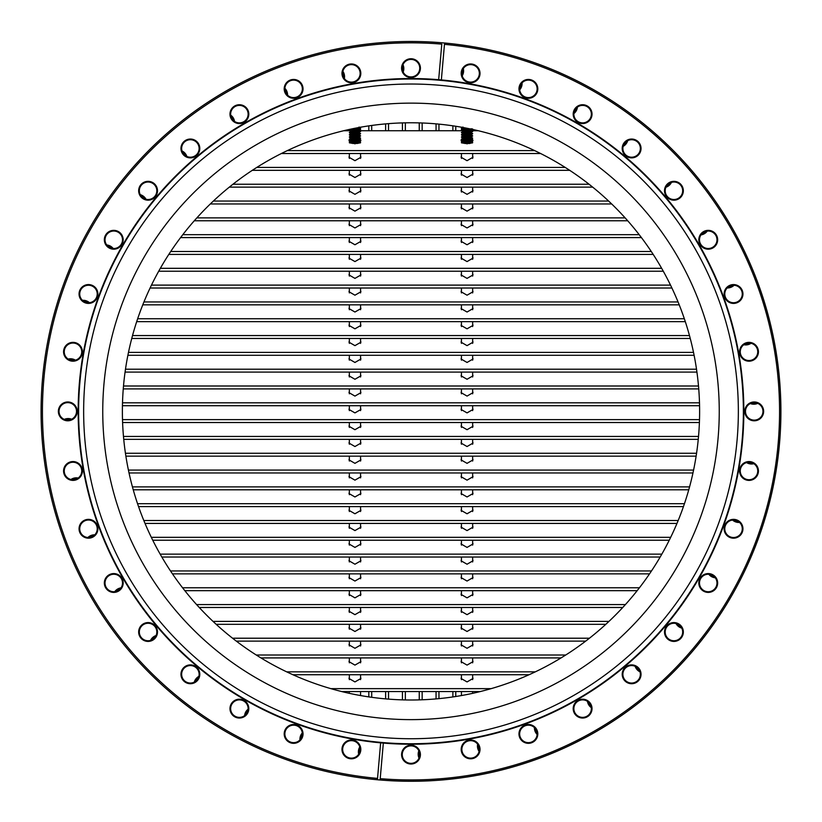 <?xml version="1.0" encoding="UTF-8"?>
<svg xmlns="http://www.w3.org/2000/svg" width="822" height="822" viewBox="0 0 822 822"><rect width="100%" height="100%" fill="white"/><g stroke="black" fill="none" stroke-linecap="round" stroke-linejoin="round"><path stroke-width="1.23" d="M380.103 779.986A369.9 369.9 0 0 1 377.421 779.759L377.534 778.413L377.421 779.759A369.9 369.9 0 0 1 41.1 411.38A369.9 369.9 0 0 1 444.579 43.011A369.9 369.9 0 0 1 780.9 411.38A369.9 369.9 0 0 1 380.103 779.986L380.216 778.65L380.103 779.986A369.9 369.9 0 0 0 520.562 58.085M419.744 68.164A8.744 8.744 0 0 1 411 76.908A8.744 8.744 0 0 1 402.256 68.164A8.744 8.744 0 0 1 411 59.42A8.744 8.744 0 0 1 419.744 68.164M479.339 73.374A8.744 8.744 0 0 1 470.595 82.118A8.744 8.744 0 0 1 461.861 73.374A8.744 8.744 0 0 1 470.595 64.63A8.744 8.744 0 0 1 479.339 73.374M537.136 88.858A8.744 8.744 0 0 1 528.392 97.602A8.744 8.744 0 0 1 519.648 88.858A8.744 8.744 0 0 1 528.392 80.114A8.744 8.744 0 0 1 537.136 88.858M591.357 114.145A8.744 8.744 0 0 1 582.613 122.889A8.744 8.744 0 0 1 573.869 114.145A8.744 8.744 0 0 1 582.613 105.401A8.744 8.744 0 0 1 591.357 114.145M640.359 148.463A8.744 8.744 0 0 1 631.615 157.208A8.744 8.744 0 0 1 622.881 148.463A8.744 8.744 0 0 1 631.615 139.719A8.744 8.744 0 0 1 640.359 148.463M682.671 190.766A8.744 8.744 0 0 1 673.927 199.51A8.744 8.744 0 0 1 665.183 190.766A8.744 8.744 0 0 1 673.927 182.022A8.744 8.744 0 0 1 682.671 190.766M716.979 239.767A8.744 8.744 0 0 1 708.235 248.511A8.744 8.744 0 0 1 699.491 239.767A8.744 8.744 0 0 1 708.235 231.033A8.744 8.744 0 0 1 716.979 239.767M742.266 293.999A8.744 8.744 0 0 1 733.522 302.732A8.744 8.744 0 0 1 724.778 293.999A8.744 8.744 0 0 1 733.522 285.255A8.744 8.744 0 0 1 742.266 293.999M757.75 351.785A8.744 8.744 0 0 1 749.006 360.529A8.744 8.744 0 0 1 740.262 351.785A8.744 8.744 0 0 1 749.006 343.041A8.744 8.744 0 0 1 757.75 351.785M762.97 411.38A8.744 8.744 0 0 1 754.226 420.124A8.744 8.744 0 0 1 745.482 411.38A8.744 8.744 0 0 1 754.226 402.636A8.744 8.744 0 0 1 762.97 411.38M757.75 470.985A8.744 8.744 0 0 1 749.006 479.729A8.744 8.744 0 0 1 740.262 470.985A8.744 8.744 0 0 1 749.006 462.241A8.744 8.744 0 0 1 757.75 470.985M742.266 528.772A8.744 8.744 0 0 1 733.522 537.516A8.744 8.744 0 0 1 724.778 528.772A8.744 8.744 0 0 1 733.522 520.028A8.744 8.744 0 0 1 742.266 528.772M716.979 582.993A8.744 8.744 0 0 1 708.235 591.737A8.744 8.744 0 0 1 699.491 582.993A8.744 8.744 0 0 1 708.235 574.249A8.744 8.744 0 0 1 716.979 582.993M682.671 632.005A8.744 8.744 0 0 1 673.927 640.749A8.744 8.744 0 0 1 665.183 632.005A8.744 8.744 0 0 1 673.927 623.261A8.744 8.744 0 0 1 682.671 632.005M640.359 674.307A8.744 8.744 0 0 1 631.615 683.051A8.744 8.744 0 0 1 622.881 674.307A8.744 8.744 0 0 1 631.615 665.563A8.744 8.744 0 0 1 640.359 674.307M591.357 708.626A8.744 8.744 0 0 1 582.613 717.37A8.744 8.744 0 0 1 573.869 708.626A8.744 8.744 0 0 1 582.613 699.882A8.744 8.744 0 0 1 591.357 708.626M537.136 733.902A8.744 8.744 0 0 1 528.392 742.646A8.744 8.744 0 0 1 519.648 733.902A8.744 8.744 0 0 1 528.392 725.168A8.744 8.744 0 0 1 537.136 733.902M479.339 749.387A8.744 8.744 0 0 1 470.595 758.131A8.744 8.744 0 0 1 461.861 749.387A8.744 8.744 0 0 1 470.595 740.653A8.744 8.744 0 0 1 479.339 749.387M419.744 754.606A8.744 8.744 0 0 1 411 763.35A8.744 8.744 0 0 1 402.256 754.606A8.744 8.744 0 0 1 411 745.862A8.744 8.744 0 0 1 419.744 754.606M360.139 749.387A8.744 8.744 0 0 1 351.405 758.131A8.744 8.744 0 0 1 342.661 749.387A8.744 8.744 0 0 1 351.405 740.653A8.744 8.744 0 0 1 360.139 749.387M302.352 733.902A8.744 8.744 0 0 1 293.608 742.646A8.744 8.744 0 0 1 284.864 733.902A8.744 8.744 0 0 1 293.608 725.168A8.744 8.744 0 0 1 302.352 733.902M248.131 708.626A8.744 8.744 0 0 1 239.387 717.37A8.744 8.744 0 0 1 230.643 708.626A8.744 8.744 0 0 1 239.387 699.882A8.744 8.744 0 0 1 248.131 708.626M199.119 674.307A8.744 8.744 0 0 1 190.385 683.051A8.744 8.744 0 0 1 181.641 674.307A8.744 8.744 0 0 1 190.385 665.563A8.744 8.744 0 0 1 199.119 674.307M156.817 632.005A8.744 8.744 0 0 1 148.073 640.749A8.744 8.744 0 0 1 139.329 632.005A8.744 8.744 0 0 1 148.073 623.261A8.744 8.744 0 0 1 156.817 632.005M122.509 582.993A8.744 8.744 0 0 1 113.765 591.737A8.744 8.744 0 0 1 105.021 582.993A8.744 8.744 0 0 1 113.765 574.249A8.744 8.744 0 0 1 122.509 582.993M97.222 528.772A8.744 8.744 0 0 1 88.478 537.516A8.744 8.744 0 0 1 79.734 528.772A8.744 8.744 0 0 1 88.478 520.028A8.744 8.744 0 0 1 97.222 528.772M81.738 470.985A8.744 8.744 0 0 1 72.994 479.729A8.744 8.744 0 0 1 64.25 470.985A8.744 8.744 0 0 1 72.994 462.241A8.744 8.744 0 0 1 81.738 470.985M76.518 411.38A8.744 8.744 0 0 1 67.774 420.124A8.744 8.744 0 0 1 59.03 411.38A8.744 8.744 0 0 1 67.774 402.636A8.744 8.744 0 0 1 76.518 411.38M81.738 351.785A8.744 8.744 0 0 1 72.994 360.529A8.744 8.744 0 0 1 64.25 351.785A8.744 8.744 0 0 1 72.994 343.041A8.744 8.744 0 0 1 81.738 351.785M97.222 293.999A8.744 8.744 0 0 1 88.478 302.732A8.744 8.744 0 0 1 79.734 293.999A8.744 8.744 0 0 1 88.478 285.255A8.744 8.744 0 0 1 97.222 293.999M122.509 239.767A8.744 8.744 0 0 1 113.765 248.511A8.744 8.744 0 0 1 105.021 239.767A8.744 8.744 0 0 1 113.765 231.033A8.744 8.744 0 0 1 122.509 239.767M156.817 190.766A8.744 8.744 0 0 1 148.073 199.51A8.744 8.744 0 0 1 139.329 190.766A8.744 8.744 0 0 1 148.073 182.022A8.744 8.744 0 0 1 156.817 190.766M199.119 148.463A8.744 8.744 0 0 1 190.385 157.208A8.744 8.744 0 0 1 181.641 148.463A8.744 8.744 0 0 1 190.385 139.719A8.744 8.744 0 0 1 199.119 148.463M248.131 114.145A8.744 8.744 0 0 1 239.387 122.889A8.744 8.744 0 0 1 230.643 114.145A8.744 8.744 0 0 1 239.387 105.401A8.744 8.744 0 0 1 248.131 114.145M302.352 88.858A8.744 8.744 0 0 1 293.608 97.602A8.744 8.744 0 0 1 284.864 88.858A8.744 8.744 0 0 1 293.608 80.114A8.744 8.744 0 0 1 302.352 88.858M360.139 73.374A8.744 8.744 0 0 1 351.405 82.118A8.744 8.744 0 0 1 342.661 73.374A8.744 8.744 0 0 1 351.405 64.63A8.744 8.744 0 0 1 360.139 73.374M380.648 742.841L377.534 778.413A368.554 368.554 0 0 1 42.826 394.632A368.554 368.554 0 0 1 441.784 44.121L438.671 79.693A332.838 332.838 0 0 0 78.162 411.38A332.838 332.838 0 0 0 383.329 743.078L380.216 778.65A368.554 368.554 0 0 0 778.157 443.51A368.554 368.554 0 0 0 444.466 44.347L441.352 79.929A332.838 332.838 0 0 1 743.838 411.38A332.838 332.838 0 0 1 383.329 743.078M420.412 68.164A9.412 9.412 0 0 1 411 77.576A9.412 9.412 0 0 1 401.588 68.164A9.412 9.412 0 0 1 411 58.742A9.412 9.412 0 0 1 420.412 68.164M480.017 73.374A9.412 9.412 0 0 1 470.595 82.796A9.412 9.412 0 0 1 461.183 73.374A9.412 9.412 0 0 1 470.595 63.962A9.412 9.412 0 0 1 480.017 73.374M537.804 88.858A9.412 9.412 0 0 1 528.392 98.28A9.412 9.412 0 0 1 518.97 88.858A9.412 9.412 0 0 1 528.392 79.446A9.412 9.412 0 0 1 537.804 88.858M592.025 114.145A9.412 9.412 0 0 1 582.613 123.557A9.412 9.412 0 0 1 573.191 114.145A9.412 9.412 0 0 1 582.613 104.733A9.412 9.412 0 0 1 592.025 114.145M641.037 148.463A9.412 9.412 0 0 1 631.615 157.875A9.412 9.412 0 0 1 622.203 148.463A9.412 9.412 0 0 1 631.615 139.041A9.412 9.412 0 0 1 641.037 148.463M683.339 190.766A9.412 9.412 0 0 1 673.927 200.178A9.412 9.412 0 0 1 664.505 190.766A9.412 9.412 0 0 1 673.927 181.343A9.412 9.412 0 0 1 683.339 190.766M717.657 239.767A9.412 9.412 0 0 1 708.235 249.189A9.412 9.412 0 0 1 698.823 239.767A9.412 9.412 0 0 1 708.235 230.355A9.412 9.412 0 0 1 717.657 239.767M742.944 293.999A9.412 9.412 0 0 1 733.522 303.41A9.412 9.412 0 0 1 724.11 293.999A9.412 9.412 0 0 1 733.522 284.576A9.412 9.412 0 0 1 742.944 293.999M758.429 351.785A9.412 9.412 0 0 1 749.006 361.197A9.412 9.412 0 0 1 739.595 351.785A9.412 9.412 0 0 1 749.006 342.363A9.412 9.412 0 0 1 758.429 351.785M763.638 411.38A9.412 9.412 0 0 1 754.226 420.802A9.412 9.412 0 0 1 744.804 411.38A9.412 9.412 0 0 1 754.226 401.968A9.412 9.412 0 0 1 763.638 411.38M758.429 470.985A9.412 9.412 0 0 1 749.006 480.397A9.412 9.412 0 0 1 739.595 470.985A9.412 9.412 0 0 1 749.006 461.563A9.412 9.412 0 0 1 758.429 470.985M742.944 528.772A9.412 9.412 0 0 1 733.522 538.184A9.412 9.412 0 0 1 724.11 528.772A9.412 9.412 0 0 1 733.522 519.36A9.412 9.412 0 0 1 742.944 528.772M717.657 582.993A9.412 9.412 0 0 1 708.235 592.405A9.412 9.412 0 0 1 698.823 582.993A9.412 9.412 0 0 1 708.235 573.581A9.412 9.412 0 0 1 717.657 582.993M683.339 632.005A9.412 9.412 0 0 1 673.927 641.417A9.412 9.412 0 0 1 664.505 632.005A9.412 9.412 0 0 1 673.927 622.583A9.412 9.412 0 0 1 683.339 632.005M641.037 674.307A9.412 9.412 0 0 1 631.615 683.719A9.412 9.412 0 0 1 622.203 674.307A9.412 9.412 0 0 1 631.615 664.895A9.412 9.412 0 0 1 641.037 674.307M592.025 708.626A9.412 9.412 0 0 1 582.613 718.038A9.412 9.412 0 0 1 573.191 708.626A9.412 9.412 0 0 1 582.613 699.203A9.412 9.412 0 0 1 592.025 708.626M537.804 733.902A9.412 9.412 0 0 1 528.392 743.324A9.412 9.412 0 0 1 518.97 733.902A9.412 9.412 0 0 1 528.392 724.49A9.412 9.412 0 0 1 537.804 733.902M480.017 749.387A9.412 9.412 0 0 1 470.595 758.809A9.412 9.412 0 0 1 461.183 749.387A9.412 9.412 0 0 1 470.595 739.975A9.412 9.412 0 0 1 480.017 749.387M420.412 754.606A9.412 9.412 0 0 1 411 764.018A9.412 9.412 0 0 1 401.588 754.606A9.412 9.412 0 0 1 411 745.194A9.412 9.412 0 0 1 420.412 754.606M360.817 749.387A9.412 9.412 0 0 1 351.405 758.809A9.412 9.412 0 0 1 341.983 749.387A9.412 9.412 0 0 1 351.405 739.975A9.412 9.412 0 0 1 360.817 749.387M303.03 733.902A9.412 9.412 0 0 1 293.608 743.324A9.412 9.412 0 0 1 284.196 733.902A9.412 9.412 0 0 1 293.608 724.49A9.412 9.412 0 0 1 303.03 733.902M248.809 708.626A9.412 9.412 0 0 1 239.387 718.038A9.412 9.412 0 0 1 229.975 708.626A9.412 9.412 0 0 1 239.387 699.203A9.412 9.412 0 0 1 248.809 708.626M199.797 674.307A9.412 9.412 0 0 1 190.385 683.719A9.412 9.412 0 0 1 180.963 674.307A9.412 9.412 0 0 1 190.385 664.895A9.412 9.412 0 0 1 199.797 674.307M157.495 632.005A9.412 9.412 0 0 1 148.073 641.417A9.412 9.412 0 0 1 138.661 632.005A9.412 9.412 0 0 1 148.073 622.583A9.412 9.412 0 0 1 157.495 632.005M123.177 582.993A9.412 9.412 0 0 1 113.765 592.405A9.412 9.412 0 0 1 104.343 582.993A9.412 9.412 0 0 1 113.765 573.581A9.412 9.412 0 0 1 123.177 582.993M97.89 528.772A9.412 9.412 0 0 1 88.478 538.184A9.412 9.412 0 0 1 79.056 528.772A9.412 9.412 0 0 1 88.478 519.36A9.412 9.412 0 0 1 97.89 528.772M82.406 470.985A9.412 9.412 0 0 1 72.994 480.397A9.412 9.412 0 0 1 63.571 470.985A9.412 9.412 0 0 1 72.994 461.563A9.412 9.412 0 0 1 82.406 470.985M77.196 411.38A9.412 9.412 0 0 1 67.774 420.802A9.412 9.412 0 0 1 58.362 411.38A9.412 9.412 0 0 1 67.774 401.968A9.412 9.412 0 0 1 77.196 411.38M82.406 351.785A9.412 9.412 0 0 1 72.994 361.197A9.412 9.412 0 0 1 63.571 351.785A9.412 9.412 0 0 1 72.994 342.363A9.412 9.412 0 0 1 82.406 351.785M97.89 293.999A9.412 9.412 0 0 1 88.478 303.41A9.412 9.412 0 0 1 79.056 293.999A9.412 9.412 0 0 1 88.478 284.576A9.412 9.412 0 0 1 97.89 293.999M123.177 239.767A9.412 9.412 0 0 1 113.765 249.189A9.412 9.412 0 0 1 104.343 239.767A9.412 9.412 0 0 1 113.765 230.355A9.412 9.412 0 0 1 123.177 239.767M157.495 190.766A9.412 9.412 0 0 1 148.073 200.178A9.412 9.412 0 0 1 138.661 190.766A9.412 9.412 0 0 1 148.073 181.343A9.412 9.412 0 0 1 157.495 190.766M199.797 148.463A9.412 9.412 0 0 1 190.385 157.875A9.412 9.412 0 0 1 180.963 148.463A9.412 9.412 0 0 1 190.385 139.041A9.412 9.412 0 0 1 199.797 148.463M248.809 114.145A9.412 9.412 0 0 1 239.387 123.557A9.412 9.412 0 0 1 229.975 114.145A9.412 9.412 0 0 1 239.387 104.733A9.412 9.412 0 0 1 248.809 114.145M303.03 88.858A9.412 9.412 0 0 1 293.608 98.28A9.412 9.412 0 0 1 284.196 88.858A9.412 9.412 0 0 1 293.608 79.446A9.412 9.412 0 0 1 303.03 88.858M360.817 73.374A9.412 9.412 0 0 1 351.405 82.796A9.412 9.412 0 0 1 341.983 73.374A9.412 9.412 0 0 1 351.405 63.962A9.412 9.412 0 0 1 360.817 73.374M444.579 43.011L444.466 44.347L444.579 43.011M441.352 79.929A332.838 332.838 0 0 0 438.671 79.693M738.351 411.38A327.351 327.351 0 0 1 411 738.731A327.351 327.351 0 0 1 83.649 411.38A327.351 327.351 0 0 1 411 84.029A327.351 327.351 0 0 1 738.351 411.38M102.75 411.38A308.25 308.25 0 0 0 411 719.63A308.25 308.25 0 0 0 719.25 411.38A308.25 308.25 0 0 0 411 103.13A308.25 308.25 0 0 0 102.75 411.38C102.75 413.127 102.75 413.127 102.75 411.38M743.376 411.38A332.376 332.376 0 0 0 411 79.015A332.376 332.376 0 0 0 78.624 411.38A332.376 332.376 0 0 0 411 743.756A332.376 332.376 0 0 0 743.376 411.38M106.726 244.966A9.412 9.412 0 0 1 113.2 248.501M112.213 248.378A8.744 8.744 0 0 0 107.363 245.737M140.254 194.66A9.412 9.412 0 0 1 146.008 199.263M145.052 198.965A8.744 8.744 0 0 0 140.747 195.523M182.001 150.94A9.412 9.412 0 0 1 186.871 156.468M185.978 156.016A8.744 8.744 0 0 0 182.33 151.875M230.705 115.131A9.412 9.412 0 0 1 234.537 121.42M233.746 120.824A8.744 8.744 0 0 0 230.869 116.108M284.885 88.324A9.412 9.412 0 0 1 287.577 95.177M286.888 94.458A8.744 8.744 0 0 0 284.885 89.321M342.897 71.329A9.412 9.412 0 0 1 344.356 78.552M343.812 77.72A8.744 8.744 0 0 0 342.723 72.305M402.986 64.671A9.412 9.412 0 0 1 403.16 72.038M402.77 71.124A8.744 8.744 0 0 0 402.636 65.606M463.31 68.545A9.412 9.412 0 0 1 462.211 75.829M461.985 74.864A8.744 8.744 0 0 0 462.807 69.408M522.052 82.837A9.412 9.412 0 0 1 519.699 89.824M519.648 88.827A8.744 8.744 0 0 0 521.405 83.597M577.414 107.117A9.412 9.412 0 0 1 573.89 113.58M574.003 112.593A8.744 8.744 0 0 0 576.654 107.754M627.72 140.634A9.412 9.412 0 0 1 623.127 146.388M671.451 182.381A9.412 9.412 0 0 1 665.912 187.252M666.365 186.368A8.744 8.744 0 0 0 670.505 182.72M707.259 231.085A9.412 9.412 0 0 1 700.961 234.928M701.567 234.126A8.744 8.744 0 0 0 706.273 231.249M734.067 285.265A9.412 9.412 0 0 1 727.203 287.957M727.932 287.279A8.744 8.744 0 0 0 733.07 285.265M751.051 343.288A9.412 9.412 0 0 1 743.828 344.737M744.67 344.192A8.744 8.744 0 0 0 750.075 343.103M757.72 403.366A9.412 9.412 0 0 1 750.342 403.551M751.267 403.16A8.744 8.744 0 0 0 756.785 403.027M753.836 463.7A9.412 9.412 0 0 1 746.551 462.591M747.527 462.365A8.744 8.744 0 0 0 752.983 463.197M739.543 522.432A9.412 9.412 0 0 1 732.566 520.079M733.553 520.028A8.744 8.744 0 0 0 738.783 521.795M715.274 577.804A9.412 9.412 0 0 1 708.8 574.27M709.787 574.393A8.744 8.744 0 0 0 714.637 577.034M681.746 628.111A9.412 9.412 0 0 1 675.992 623.508M64.28 419.395A9.412 9.412 0 0 1 71.658 419.22M68.164 359.07A9.412 9.412 0 0 1 75.449 360.17M74.473 360.396A8.744 8.744 0 0 0 69.017 359.574M82.457 300.328A9.412 9.412 0 0 1 89.434 302.681M88.447 302.732A8.744 8.744 0 0 0 83.217 300.975M411 41.48A369.9 369.9 0 0 0 301.438 764.686M623.415 145.432A8.744 8.744 0 0 0 626.857 141.127M639.999 671.831A9.412 9.412 0 0 1 635.129 666.303M591.295 707.639A9.412 9.412 0 0 1 587.463 701.351M537.115 734.447A9.412 9.412 0 0 1 534.423 727.583M479.103 751.442A9.412 9.412 0 0 1 477.644 744.218M419.015 758.1A9.412 9.412 0 0 1 418.84 750.733M358.69 754.226A9.412 9.412 0 0 1 359.789 746.931M299.948 739.934A9.412 9.412 0 0 1 302.301 732.947M244.586 715.654A9.412 9.412 0 0 1 248.11 709.181M194.28 682.137A9.412 9.412 0 0 1 198.873 676.372M150.549 640.389A9.412 9.412 0 0 1 156.088 635.519M114.741 591.686A9.412 9.412 0 0 1 121.04 587.843M87.933 537.496A9.412 9.412 0 0 1 94.797 534.814M70.949 479.483A9.412 9.412 0 0 1 78.172 478.024M676.948 623.795A8.744 8.744 0 0 0 681.253 627.237M636.023 666.755A8.744 8.744 0 0 0 639.67 670.896M588.254 701.947A8.744 8.744 0 0 0 591.131 706.653M535.112 728.313A8.744 8.744 0 0 0 537.115 733.45M478.188 745.051A8.744 8.744 0 0 0 479.277 750.455M419.23 751.647A8.744 8.744 0 0 0 419.364 757.165M360.015 747.907A8.744 8.744 0 0 0 359.193 753.363M302.352 733.943A8.744 8.744 0 0 0 300.595 739.173M247.997 710.177A8.744 8.744 0 0 0 245.346 715.017M198.585 677.328A8.744 8.744 0 0 0 195.143 681.644M155.635 636.403A8.744 8.744 0 0 0 151.495 640.05M120.433 588.644A8.744 8.744 0 0 0 115.727 591.511M94.068 535.492A8.744 8.744 0 0 0 88.93 537.506M77.33 478.568A8.744 8.744 0 0 0 71.925 479.658M70.733 419.61A8.744 8.744 0 0 0 65.215 419.744M351.908 108.853L351.374 108.956M411 103.13C409.253 103.14 409.253 103.14 411 103.13C409.253 103.14 409.253 103.14 411 103.13M518.836 700.159L517.665 700.591M511.202 702.892L514.017 701.906M305.568 701.043L311.466 703.118M310.798 702.892L310.069 702.646M511.397 119.94L511.983 120.146M514.531 121.04L515.425 121.358M521.662 123.68L520.901 123.392M301.366 123.29L302.095 123.012M307.243 121.122L306.575 121.358M310.069 120.125L311.374 119.673M464.677 127.811L467.05 128.263C472.845 129.455 472.845 129.455 467.05 128.263L461.44 128.211L465.231 128.653M465.386 127.944L466.742 128.201M354.169 128.417L354.95 128.263C360.755 127.153 360.755 127.153 354.95 128.263C349.155 129.455 349.155 129.455 354.95 128.263L354.138 128.427L354.95 128.489M464.933 714.883L460.423 715.643M463.392 715.15L456.066 716.322M457.166 716.157L458.676 715.921M463.639 715.109L467.05 714.493M350.306 713.599L343.853 712.232M343.195 712.088L348.436 713.219M349.35 713.404L354.95 714.493M360.56 695.556L360.56 691.549M472.65 693.336L472.65 691.549M469.516 108.74L470.184 108.864M471.766 109.182L470.42 108.915M356.07 108.062L356.645 107.959M361.567 715.643L363.345 715.931M364.855 716.157L366.715 716.435M473.77 713.177L470.184 713.897M351.117 143.069L352.802 143.203M356.553 143.49L357.118 143.49M352.052 142.874L354.95 143.059L352.052 142.781C350.162 142.412 352.104 142.042 357.858 141.661L360.56 140.264L359.05 139.37L357.858 139.699C352.104 140.079 350.162 140.449 352.052 140.819L353.121 140.942M357.108 143.203L358.289 143.295M352.802 142.083L350.953 142.227C348.805 142.412 348.836 142.596 351.025 142.781M350.511 142.73L353.121 143.182M350.953 142.504C348.805 142.689 348.836 142.874 351.025 143.069M351.354 141.559L349.782 141.518M360.529 141.703L357.858 142.781M358.957 129.054C361.105 129.239 361.074 129.424 358.885 129.619C361.074 129.424 361.105 129.239 358.957 129.054L354.95 128.766L358.782 129.188M352.052 130.451L349.782 130.308M357.858 129.331L352.052 129.331M358.782 141.518L351.703 141.415M359.05 129.28L360.56 130.451L358.926 130.729M359.06 129.105L360.529 128.253L357.108 128.633M359.05 127.04L360.56 127.934L359.101 128.191M360.56 130.174L357.858 130.739C352.104 131.109 350.162 131.479 352.052 131.859L353.121 131.972M464.892 128.633L463.043 128.777C460.895 128.962 460.926 129.146 463.115 129.331M464.892 127.852L461.44 129.054L462.94 130.225M463.043 129.054C460.895 129.239 460.926 129.424 463.115 129.619L464.892 129.753M463.207 143.069L464.892 143.203M464.142 142.874L467.05 143.059L464.142 142.781C462.262 142.412 464.194 142.042 469.948 141.661L472.65 140.541L471.15 139.37L469.948 139.699C464.194 140.079 462.262 140.449 464.142 140.819L465.211 140.942M469.198 143.203L470.379 143.295M464.892 142.083L463.043 142.227C460.895 142.412 460.926 142.596 463.115 142.781M462.601 142.73L465.211 143.182M463.043 142.504C460.895 142.689 460.926 142.874 463.115 143.069M472.619 141.703L469.948 142.781M467.05 142.216L470.872 142.638M464.142 128.211L461.872 128.068M464.142 130.451L461.872 130.308M470.872 130.308L462.95 130.4M463.444 141.559L464.142 141.661M467.05 141.096L463.793 141.415M471.325 141.908L469.198 142.083M471.623 129.948L472.619 130.493L471.016 130.729M468.324 108.514L469.681 108.771M472.65 130.174L469.948 130.739C464.194 131.109 462.262 131.479 464.142 131.859L465.211 131.972M358.957 141.754L359.82 142.309L358.957 141.754M471.047 141.754L471.91 142.309L471.047 141.754M478.312 130.729L469.978 130.729L478.312 130.729M463.074 130.729L357.889 130.729L463.074 130.729M350.984 130.729L343.688 130.729L350.984 130.729M468.232 108.494L469.249 108.689M470.061 108.843L471.294 109.09M358.495 107.641L355.669 108.144M313.747 683.113L313.233 682.928M299.342 698.7L300.338 699.08M301.078 699.368L301.982 699.717M303.164 700.159L304.346 700.591M511.171 682.054L510.657 682.25M515.199 701.485L521.662 699.09M310.829 140.716L311.343 140.521M305.363 121.8L299.814 123.886M508.253 139.648L508.767 139.832M520.634 123.29L510.626 119.673M467.05 128.263L462.94 129.105L461.44 127.934L462.95 127.04M471.047 128.777C473.195 128.962 473.164 129.146 470.975 129.331L461.481 130.133L464.081 129.054L471.15 129.105M354.95 694.498C362.625 695.946 362.625 695.946 354.95 694.498C347.285 692.915 347.285 692.915 354.95 694.498M358.094 715.058L366.859 716.455M365.369 716.239L361.279 715.592M359.481 715.294L357.21 714.904M468.108 694.292L471.931 693.491M472.136 693.449L473.01 693.254M478.805 712.088L473.564 713.219M472.65 713.404L469.568 714.02M467.05 694.498C459.375 695.946 459.375 695.946 467.05 694.498M349.35 691.549L349.114 693.285M699.614 411.38A288.614 288.614 0 0 1 411 699.995A288.614 288.614 0 0 1 122.386 411.38A288.614 288.614 0 0 1 411 122.776A288.614 288.614 0 0 1 699.614 411.38M308.753 120.587L310.798 119.878M350.234 109.182L352.967 108.648M351.302 713.794L343.637 712.181M522.658 698.7L519.596 699.871M513.247 702.183L510.154 703.252M463.197 127.533L462.539 127.41M461.44 408.277L461.08 409.459L467.05 412.901L473.01 409.459L472.65 408.277M349.35 408.277L348.99 409.459L354.95 412.901L360.92 409.459L360.56 408.277M699.399 422.529L122.601 422.529M699.491 419.631L122.509 419.631M471.047 129.054C473.195 129.239 473.164 129.424 470.975 129.619L461.44 130.451L465.231 130.893M468.879 130.852L471.047 131.017C473.195 131.201 473.164 131.386 470.975 131.571L461.481 132.373L465.231 133.143M467.05 131.849L464.142 131.571C462.262 131.201 464.194 130.832 469.948 130.451L471.191 130.174L472.65 131.294L469.948 132.702C464.194 133.072 462.262 133.441 464.142 133.822L467.05 134.089M471.047 131.017C473.195 131.201 473.164 131.386 470.975 131.571M467.05 131.006L471.047 131.294C473.195 131.479 473.164 131.674 470.975 131.859L461.44 132.702M471.047 131.294C473.195 131.479 473.164 131.674 470.975 131.859M468.879 133.092L471.047 133.256C473.195 133.441 473.164 133.626 470.975 133.822L461.481 134.613L465.231 135.383M471.191 132.445L472.65 133.822L469.948 134.942C464.194 135.311 462.262 135.681 464.142 136.062L467.05 136.329M471.047 133.256C473.195 133.441 473.164 133.626 470.975 133.822M467.05 133.246L471.047 133.534C473.195 133.729 473.164 133.914 470.975 134.099L461.44 134.942L463.053 136.154L465.211 136.452M471.047 133.534C473.195 133.729 473.164 133.914 470.975 134.099M468.879 135.332L471.047 135.496C473.195 135.681 473.164 135.877 470.975 136.062L461.481 136.863L465.231 137.623M471.191 134.685L472.65 136.062L469.948 137.182C464.194 137.551 462.262 137.932 464.142 138.302L467.05 138.579M471.047 135.496C473.195 135.681 473.164 135.877 470.975 136.062M467.05 135.496L471.047 135.784C473.195 135.969 473.164 136.154 470.975 136.339L461.44 137.182M471.047 135.784C473.195 135.969 473.164 136.154 470.975 136.339M468.879 137.582L471.047 137.736C473.195 137.932 473.164 138.117 470.975 138.302L461.481 139.103L465.231 139.863M471.15 136.955L472.65 138.302L469.948 139.421C464.194 139.791 462.262 140.172 464.142 140.541L467.05 140.819M471.047 137.736C473.195 137.932 473.164 138.117 470.975 138.302M467.05 137.736L471.047 138.024C473.195 138.209 473.164 138.394 470.975 138.579L461.44 139.421M471.047 138.024C473.195 138.209 473.164 138.394 470.975 138.579M468.879 139.822L471.047 139.987C473.195 140.172 473.164 140.357 470.975 140.541L461.44 141.384L470.975 140.819C473.164 140.634 473.195 140.449 471.047 140.264C473.195 140.449 473.164 140.634 470.975 140.819M471.047 139.987C473.195 140.172 473.164 140.357 470.975 140.541M471.047 142.504C473.195 142.689 473.164 142.874 470.975 143.069L464.882 143.49L469.824 143.49M468.879 142.062L471.047 142.227C473.195 142.412 473.164 142.596 470.975 142.781L463.711 143.295M471.489 142.73L470.975 142.781M462.765 142.833L461.471 141.703M463.218 142.638L464.142 142.781M472.609 142.463L471.15 141.61L469.948 141.949C464.194 142.319 462.262 142.689 464.142 143.069M463.218 129.188L467.05 129.609M462.95 129.28L465.211 129.732M461.481 132.373L462.95 131.52L461.471 130.493M461.481 134.613L462.95 133.76L461.471 132.732M463.218 133.667L464.142 133.822M471.191 132.702L469.948 132.979C464.194 133.349 462.262 133.729 464.142 134.099L465.211 134.212M462.899 133.822L464.142 134.099M463.218 135.918L464.142 136.062M471.191 134.942L469.948 135.219C464.194 135.589 462.262 135.969 464.142 136.339M461.481 136.863L462.899 136.062M461.481 139.103L462.95 138.25L461.471 137.223M463.218 138.158L464.142 138.302M471.191 137.182L469.948 137.459C464.194 137.839 462.262 138.209 464.142 138.579L465.211 138.702M462.899 138.302L464.142 138.579M461.481 141.343L462.95 140.49L461.471 139.463M463.218 140.398L464.142 140.541M462.899 140.541L464.142 140.819M467.05 132.126L470.872 132.548M467.05 134.376L470.872 134.798M468.859 140.983L471.15 141.435M468.859 143.223L470.184 143.367M464.882 143.49L467.831 143.49M461.512 141.723L465.231 142.103M467.05 139.976L471.047 140.264M467.05 128.766L470.8 129.033M463.608 127.605L461.481 127.893M461.872 132.548L467.05 132.969M461.872 134.798L467.05 135.209M461.872 137.038L467.05 137.459M461.872 139.278L467.05 139.699M461.872 141.518L467.05 141.939M356.789 128.612L358.957 128.777C361.105 128.962 361.074 129.146 358.885 129.331L349.391 130.133L353.141 130.893M359.101 127.955L360.56 129.331L357.858 130.451C352.104 130.832 350.162 131.201 352.052 131.571L354.95 131.849M358.957 128.777C361.105 128.962 361.074 129.146 358.885 129.331M356.789 130.852L358.957 131.017C361.105 131.201 361.074 131.386 358.885 131.571L349.391 132.373L353.141 133.143M356.769 129.773L360.56 131.294L357.858 132.702C352.104 133.072 350.162 133.441 352.052 133.822L354.95 134.089M358.957 131.017C361.105 131.201 361.074 131.386 358.885 131.571M354.95 131.006L358.957 131.294C361.105 131.479 361.074 131.674 358.885 131.859L349.35 132.702M358.957 131.294C361.105 131.479 361.074 131.674 358.885 131.859M356.789 133.092L358.957 133.256C361.105 133.441 361.074 133.626 358.885 133.822L349.391 134.613L353.141 135.383M359.101 132.445L360.56 133.822L357.858 134.942C352.104 135.311 350.162 135.681 352.052 136.062L354.95 136.329M358.957 133.256C361.105 133.441 361.074 133.626 358.885 133.822M354.95 133.246L358.957 133.534C361.105 133.729 361.074 133.914 358.885 134.099L349.35 134.942M358.957 133.534C361.105 133.729 361.074 133.914 358.885 134.099M356.789 135.332L358.957 135.496C361.105 135.681 361.074 135.877 358.885 136.062L349.391 136.863L353.141 137.623M359.101 134.685L360.56 136.062L357.858 137.182C352.104 137.551 350.162 137.932 352.052 138.302L354.95 138.579M358.957 135.496C361.105 135.681 361.074 135.877 358.885 136.062M354.95 135.496L358.957 135.784C361.105 135.969 361.074 136.154 358.885 136.339L349.35 137.182M358.957 135.784C361.105 135.969 361.074 136.154 358.885 136.339M356.789 137.582L358.957 137.736C361.105 137.932 361.074 138.117 358.885 138.302L349.391 139.103L353.141 139.863M359.06 136.955L360.56 138.302L357.858 139.421C352.104 139.791 350.162 140.172 352.052 140.541L351.128 140.398M358.957 137.736C361.105 137.932 361.074 138.117 358.885 138.302M354.95 137.736L358.957 138.024C361.105 138.209 361.074 138.394 358.885 138.579L349.35 139.421M358.957 138.024C361.105 138.209 361.074 138.394 358.885 138.579M356.789 139.822L358.957 139.987C361.105 140.172 361.074 140.357 358.885 140.541L349.35 141.384L358.885 140.819C361.074 140.634 361.105 140.449 358.957 140.264C361.105 140.449 361.074 140.634 358.885 140.819M358.957 139.987C361.105 140.172 361.074 140.357 358.885 140.541M352.792 143.49L358.885 143.069C361.074 142.874 361.105 142.689 358.957 142.504M358.957 142.227C361.105 142.412 361.074 142.596 358.885 142.781L351.621 143.295M359.399 142.73L358.885 142.781M350.675 142.833L349.381 141.703M351.128 142.638L352.052 142.781M360.519 142.463L359.05 141.61L357.858 141.949C352.104 142.319 350.162 142.689 352.052 143.069M359.101 127.934L352.915 128.674M359.101 128.211L357.858 128.489C352.104 128.869 350.162 129.239 352.052 129.619M349.391 130.133L350.809 129.116M349.391 132.373L350.85 131.345L349.381 130.493M350.809 133.791L349.381 132.732M359.101 132.702L357.858 132.979C352.104 133.349 350.162 133.729 352.052 134.099L353.121 134.212M349.391 134.613L350.809 133.822M349.391 136.863L350.85 135.825L349.381 134.972M359.101 134.942L357.858 135.219C352.104 135.589 350.162 135.969 352.052 136.339L353.121 136.452M349.391 139.103L350.85 138.075L349.381 137.223M351.128 138.158L352.052 138.302M359.101 137.182L357.858 137.459C352.104 137.839 350.162 138.209 352.052 138.579L350.809 138.302M349.391 141.343L350.85 140.315L349.381 139.463M350.809 140.541L352.052 140.819M357.108 127.852L358.782 128.068M354.95 129.886L358.782 130.308M354.95 132.126L358.782 132.548M354.95 134.376L358.782 134.798M356.769 138.743L359.06 139.195M354.95 138.856L358.782 139.278M356.769 140.983L359.06 141.435M356.769 143.223L358.094 143.367M349.422 141.723L353.141 142.103M354.95 139.976L358.957 140.264M358.885 129.619L349.35 130.451M353.573 108.535L352.391 108.761M349.782 132.548L354.95 132.969M349.782 134.798L354.95 135.209M349.782 137.038L354.95 137.459M349.782 139.278L354.95 139.699M461.44 391.467L461.08 392.649L467.05 396.091L473.01 392.649L472.65 391.467M349.35 391.467L348.99 392.649L354.95 396.091L360.92 392.649L360.56 391.467M699.553 405.719L122.447 405.719M699.481 402.821L122.519 402.821M461.44 374.657L461.08 375.829L467.05 379.271L473.01 375.829L472.65 374.657M349.35 374.657L348.99 375.829L354.95 379.271L360.92 375.829L360.56 374.657M698.731 388.909L123.269 388.909M698.495 386.001L123.506 386.001M461.44 357.837L461.08 359.019L467.05 362.461L473.01 359.019L472.65 357.837M349.35 357.837L348.99 359.019L354.95 362.461L360.92 359.019L360.56 357.837M696.922 372.089L125.078 372.089M696.511 369.191L125.489 369.191M461.44 341.027L461.08 342.199L467.05 345.641L473.01 342.199L472.65 341.027M349.35 341.027L348.99 342.199L354.95 345.641L360.92 342.199L360.56 341.027M694.107 355.279L127.893 355.279M693.511 352.381L128.489 352.381M461.44 324.217L461.08 325.389L467.05 328.831L473.01 325.389L472.65 324.217M349.35 324.217L348.99 325.389L354.95 328.831L360.92 325.389L360.56 324.217M690.244 338.469L131.756 338.469M689.473 335.561L132.527 335.561M461.44 307.397L461.08 308.579L467.05 312.021L473.01 308.579L472.65 307.397M349.35 307.397L348.99 308.579L354.95 312.021L360.92 308.579L360.56 307.397M685.312 321.649L136.688 321.649M684.346 318.751L137.654 318.751M461.44 290.587L461.08 291.759L467.05 295.201L473.01 291.759L472.65 290.587M349.35 290.587L348.99 291.759L354.95 295.201L360.92 291.759L360.56 290.587M679.229 304.839L142.771 304.839M678.058 301.941L143.942 301.941M461.44 273.767L461.08 274.949L467.05 278.391L473.01 274.949L472.65 273.767M349.35 273.767L348.99 274.949L354.95 278.391L360.92 274.949L360.56 273.767M671.923 288.019L150.077 288.019M670.526 285.121L151.474 285.121M461.44 256.957L461.08 258.139L467.05 261.581L473.01 258.139L472.65 256.957M349.35 256.957L348.99 258.139L354.95 261.581L360.92 258.139L360.56 256.957M663.282 271.209L158.718 271.209M661.648 268.311L160.352 268.311M461.44 240.147L461.08 241.319L467.05 244.761L473.01 241.319L472.65 240.147M349.35 240.147L348.99 241.319L354.95 244.761L360.92 241.319L360.56 240.147M653.182 254.399L168.818 254.399M651.281 251.491L170.719 251.491M461.44 223.327L461.08 224.509L467.05 227.951L473.01 224.509L472.65 223.327M349.35 223.327L348.99 224.509L354.95 227.951L360.92 224.509L360.56 223.327M641.417 237.579L180.583 237.579M639.197 234.681L182.803 234.681M461.44 206.517L461.08 207.699L467.05 211.141L473.01 207.699L472.65 206.517M349.35 206.517L348.99 207.699L354.95 211.141L360.92 207.699L360.56 206.517M627.71 220.769L194.29 220.769M625.121 217.871L196.879 217.871M461.44 189.707L461.08 190.879L467.05 194.321L473.01 190.879L472.65 189.707M349.35 189.707L348.99 190.879L354.95 194.321L360.92 190.879L360.56 189.707M611.671 203.959L210.329 203.959M608.629 201.051L213.371 201.051M461.44 172.887L461.08 174.069L467.05 177.511L473.01 174.069L472.65 172.887M349.35 172.887L348.99 174.069L354.95 177.511L360.92 174.069L360.56 172.887M592.693 187.139L229.307 187.139M589.055 184.241L232.945 184.241M461.44 156.077L461.08 157.249L467.05 160.691L473.01 157.249L472.65 156.077M349.35 156.077L348.99 157.249L354.95 160.691L360.92 157.249L360.56 156.077M569.708 170.329L252.292 170.329M565.217 167.431L256.783 167.431M461.44 139.267L461.08 140.439L467.05 143.881L473.01 140.439L471.941 138.476M470.687 137.716L470.009 137.449M469.311 137.253L467.05 136.997M349.35 139.267L348.99 140.439L354.95 143.881L360.92 140.439L359.851 138.476M358.598 137.716L357.919 137.449M357.221 137.253L354.95 136.997M464.142 141.302L463.207 141.672M462.765 141.908L462.108 142.37M352.052 141.302L351.117 141.672M350.675 141.908L350.018 142.37M540.619 153.519L281.381 153.519M463.865 137.521L461.584 139.062M351.775 137.521L349.494 139.062M534.68 150.611L287.32 150.611M461.44 425.097L461.08 426.269L467.05 429.711L473.01 426.269L472.65 425.097M349.35 425.097L348.99 426.269L354.95 429.711L360.92 426.269L360.56 425.097M698.258 439.349L123.742 439.349M698.525 436.441L123.475 436.441M461.44 441.907L461.08 443.089L467.05 446.531L473.01 443.089L472.65 441.907M349.35 441.907L348.99 443.089L354.95 446.531L360.92 443.089L360.56 441.907M696.121 456.159L125.879 456.159M696.553 453.261L125.447 453.261M461.44 458.717L461.08 459.899L467.05 463.341L473.01 459.899L472.65 458.717M349.35 458.717L348.99 459.899L354.95 463.341L360.92 459.899L360.56 458.717M692.967 472.969L129.033 472.969M693.583 470.071L128.417 470.071M461.44 475.537L461.08 476.709L467.05 480.151L473.01 476.709L472.65 475.537M349.35 475.537L348.99 476.709L354.95 480.151L360.92 476.709L360.56 475.537M688.754 489.789L133.246 489.789M689.566 486.891L132.434 486.891M461.44 492.347L461.08 493.529L467.05 496.971L473.01 493.529L472.65 492.347M349.35 492.347L348.99 493.529L354.95 496.971L360.92 493.529L360.56 492.347M683.452 506.599L138.548 506.599M684.449 503.701L137.551 503.701M461.44 509.167L461.08 510.339L467.05 513.781L473.01 510.339L472.65 509.167M349.35 509.167L348.99 510.339L354.95 513.781L360.92 510.339L360.56 509.167M676.979 523.419L145.021 523.419M678.181 520.511L143.819 520.511M461.44 525.977L461.08 527.149L467.05 530.591L473.01 527.149L472.65 525.977M349.35 525.977L348.99 527.149L354.95 530.591L360.92 527.149L360.56 525.977M669.252 540.229L152.748 540.229M670.68 537.331L151.32 537.331M461.44 542.787L461.08 543.969L467.05 547.411L473.01 543.969L472.65 542.787M349.35 542.787L348.99 543.969L354.95 547.411L360.92 543.969L360.56 542.787M660.158 557.039L161.842 557.039M661.833 554.141L160.167 554.141M461.44 559.607L461.08 560.779L467.05 564.221L473.01 560.779L472.65 559.607M349.35 559.607L348.99 560.779L354.95 564.221L360.92 560.779L360.56 559.607M649.534 573.859L172.466 573.859M651.486 570.951L170.514 570.951M461.44 576.417L461.08 577.599L467.05 581.041L473.01 577.599L472.65 576.417M349.35 576.417L348.99 577.599L354.95 581.041L360.92 577.599L360.56 576.417M637.173 590.669L184.827 590.669M639.444 587.771L182.556 587.771M461.44 593.227L461.08 594.409L467.05 597.851L473.01 594.409L472.65 593.227M349.35 593.227L348.99 594.409L354.95 597.851L360.92 594.409L360.56 593.227M622.757 607.479L199.243 607.479M625.408 604.581L196.592 604.581M461.44 610.047L461.08 611.219L467.05 614.661L473.01 611.219L472.65 610.047M349.35 610.047L348.99 611.219L354.95 614.661L360.92 611.219L360.56 610.047M605.845 624.299L216.155 624.299M608.968 621.391L213.032 621.391M461.44 626.857L461.08 628.039L467.05 631.481L473.01 628.039L472.65 626.857M349.35 626.857L348.99 628.039L354.95 631.481L360.92 628.039L360.56 626.857M585.706 641.109L236.294 641.109M589.456 638.211L232.544 638.211M461.44 643.667L461.08 644.849L467.05 648.291L473.01 644.849L472.65 643.667M349.35 643.667L348.99 644.849L354.95 648.291L360.92 644.849L360.56 643.667M561.046 657.919L260.954 657.919M565.711 655.021L256.289 655.021M461.44 660.487L461.08 661.659L467.05 665.101L473.01 661.659L472.65 660.487M349.35 660.487L348.99 661.659L354.95 665.101L360.92 661.659L360.56 660.487M529.07 674.739L292.93 674.739M535.338 671.841L286.662 671.841M461.44 677.297L461.08 678.479L467.05 681.921L473.01 678.479L472.65 677.297M349.35 677.297L348.99 678.479L354.95 681.921L360.92 678.479L360.56 677.297M480.305 691.549L341.695 691.549M491.124 688.651L330.876 688.651M108.73 350.984L108.853 350.357M108.864 350.275L108.617 351.518M107.929 467.646L107.785 466.845M107.25 463.885L107.374 464.574M702.533 311.25L702.841 312.144M699.09 301.725L698.751 300.852M120.176 513.545L120.392 514.161M122.303 519.432L122.56 520.1M123.033 521.343L123.249 521.919M123.238 300.873L123.012 301.469M714.945 462.735L715.222 461.07M715.551 458.974L715.757 457.638M715.88 456.816L716.075 455.522M716.054 455.665L715.777 457.494M715.828 457.207L715.325 460.402M714.77 463.772L714.657 464.389M711.698 343.575L711.862 344.315M712.047 345.148L712.756 348.425M713.352 351.395L713.486 352.042M123.3 522.042L123.023 521.312M108.792 472.126L108.617 471.253M715.263 361.999L715.52 363.601M715.561 363.869L715.664 364.475M715.777 365.276L716.034 366.982M712.797 474.119L712.355 476.215M712.099 477.387L711.883 478.373M698.474 300.122L698.977 301.448M699.43 302.64L699.666 303.267M701.618 308.63L701.824 309.216M702.759 510.852L702.533 511.52M422.148 122.992L422.148 130.729M422.148 691.549L422.148 699.779M419.251 122.889L419.251 130.729M419.251 691.549L419.251 699.882M107.035 360.17L107.179 359.337M108.833 350.46L108.689 351.169M107.24 358.988L107.127 359.594M107.148 463.269L107.24 463.814M405.338 122.827L405.338 130.729M405.338 691.549L405.338 699.943M402.431 122.899L402.431 130.729M402.431 691.549L402.431 699.871M388.518 123.649L388.518 130.729M388.518 691.549L388.518 699.121M385.621 123.886L385.621 130.729M385.621 691.549L385.621 698.875M371.708 125.458L371.708 130.729M371.708 691.549L371.708 697.313M368.811 125.869L368.811 130.729M368.811 691.549L368.811 696.892M354.899 128.777L354.899 129.599M354.899 129.897L354.899 130.729M438.958 124.132L438.958 130.729M438.958 691.549L438.958 698.638M436.061 123.865L436.061 130.729M436.061 691.549L436.061 698.906M455.778 126.269L455.778 130.729M455.778 691.549L455.778 696.501M452.881 125.828L452.881 130.729M452.881 691.549L452.881 696.943M472.588 129.424L472.588 130.123L471.15 129.28M702.512 311.209L702.872 312.237M698.977 521.312L698.7 522.042M716.034 367.002L715.941 366.324M713.198 472.167L712.859 473.811M712.407 475.959L712.14 477.202M712.047 477.623L712.417 475.907M712.469 475.691L712.828 473.955M713.362 471.366L713.486 470.729M715.263 460.772L715.52 459.159M712.787 348.62L712.448 346.966M712.109 345.394L711.729 343.699M698.495 522.566L698.977 521.333M702.317 512.147L702.512 511.582M702.194 310.284L701.967 309.627M350.85 130.225L349.381 129.373M462.94 127.985L461.471 127.133M461.44 153.519L461.44 158.43M461.44 170.329L461.44 175.24M461.44 187.139L461.44 192.06M461.44 203.959L461.44 208.87M461.44 220.769L461.44 225.68M461.44 237.579L461.44 242.5M461.44 254.399L461.44 259.31M461.44 271.209L461.44 276.12M461.44 288.019L461.44 292.94M461.44 304.839L461.44 309.75M461.44 321.649L461.44 326.57M461.44 338.469L461.44 343.38M461.44 355.279L461.44 360.19M461.44 372.089L461.44 377.01M461.44 388.909L461.44 393.82M461.44 405.719L461.44 410.63M461.44 422.529L461.44 427.45M461.44 439.349L461.44 444.26M461.44 456.159L461.44 461.07M461.44 472.969L461.44 477.89M461.44 489.789L461.44 494.7M461.44 506.599L461.44 511.52M461.44 523.419L461.44 528.33M461.44 540.229L461.44 545.14M461.44 557.039L461.44 561.96M461.44 573.859L461.44 578.77M461.44 590.669L461.44 595.58M461.44 607.479L461.44 612.4M461.44 624.299L461.44 629.21M461.44 641.109L461.44 646.02M461.44 657.919L461.44 662.84M461.44 674.739L461.44 679.65M461.44 691.549L461.44 695.556M471.15 130.225L472.619 129.373M472.65 153.519L472.65 158.43M472.65 170.329L472.65 175.24M472.65 187.139L472.65 192.06M472.65 203.959L472.65 208.87M472.65 220.769L472.65 225.68M472.65 237.579L472.65 242.5M472.65 254.399L472.65 259.31M472.65 271.209L472.65 276.12M472.65 288.019L472.65 292.94M472.65 304.839L472.65 309.75M472.65 321.649L472.65 326.57M472.65 338.469L472.65 343.38M472.65 355.279L472.65 360.19M472.65 372.089L472.65 377.01M472.65 388.909L472.65 393.82M472.65 405.719L472.65 410.63M472.65 422.529L472.65 427.45M472.65 439.349L472.65 444.26M472.65 456.159L472.65 461.07M472.65 472.969L472.65 477.89M472.65 489.789L472.65 494.7M472.65 506.599L472.65 511.52M472.65 523.419L472.65 528.33M472.65 540.229L472.65 545.14M472.65 557.039L472.65 561.96M472.65 573.859L472.65 578.77M472.65 590.669L472.65 595.58M472.65 607.479L472.65 612.4M472.65 624.299L472.65 629.21M472.65 641.109L472.65 646.02M472.65 657.919L472.65 662.84M472.65 674.739L472.65 679.65M349.35 153.519L349.35 158.43M349.35 170.329L349.35 175.24M349.35 187.139L349.35 192.06M349.35 203.959L349.35 208.87M349.35 220.769L349.35 225.68M349.35 237.579L349.35 242.5M349.35 254.399L349.35 259.31M349.35 271.209L349.35 276.12M349.35 288.019L349.35 292.94M349.35 304.839L349.35 309.75M349.35 321.649L349.35 326.57M349.35 338.469L349.35 343.38M349.35 355.279L349.35 360.19M349.35 372.089L349.35 377.01M349.35 388.909L349.35 393.82M349.35 405.719L349.35 410.63M349.35 422.529L349.35 427.45M349.35 439.349L349.35 444.26M349.35 456.159L349.35 461.07M349.35 472.969L349.35 477.89M349.35 489.789L349.35 494.7M349.35 506.599L349.35 511.52M349.35 523.419L349.35 528.33M349.35 540.229L349.35 545.14M349.35 557.039L349.35 561.96M349.35 573.859L349.35 578.77M349.35 590.669L349.35 595.58M349.35 607.479L349.35 612.4M349.35 624.299L349.35 629.21M349.35 641.109L349.35 646.02M349.35 657.919L349.35 662.84M349.35 674.739L349.35 679.65M359.06 127.985L360.529 127.133M360.56 153.519L360.56 158.43M360.56 170.329L360.56 175.24M360.56 187.139L360.56 192.06M360.56 203.959L360.56 208.87M360.56 220.769L360.56 225.68M360.56 237.579L360.56 242.5M360.56 254.399L360.56 259.31M360.56 271.209L360.56 276.12M360.56 288.019L360.56 292.94M360.56 304.839L360.56 309.75M360.56 321.649L360.56 326.57M360.56 338.469L360.56 343.38M360.56 355.279L360.56 360.19M360.56 372.089L360.56 377.01M360.56 388.909L360.56 393.82M360.56 405.719L360.56 410.63M360.56 422.529L360.56 427.45M360.56 439.349L360.56 444.26M360.56 456.159L360.56 461.07M360.56 472.969L360.56 477.89M360.56 489.789L360.56 494.7M360.56 506.599L360.56 511.52M360.56 523.419L360.56 528.33M360.56 540.229L360.56 545.14M360.56 557.039L360.56 561.96M360.56 573.859L360.56 578.77M360.56 590.669L360.56 595.58M360.56 607.479L360.56 612.4M360.56 624.299L360.56 629.21M360.56 641.109L360.56 646.02M360.56 657.919L360.56 662.84M360.56 674.739L360.56 679.65"/></g></svg>
